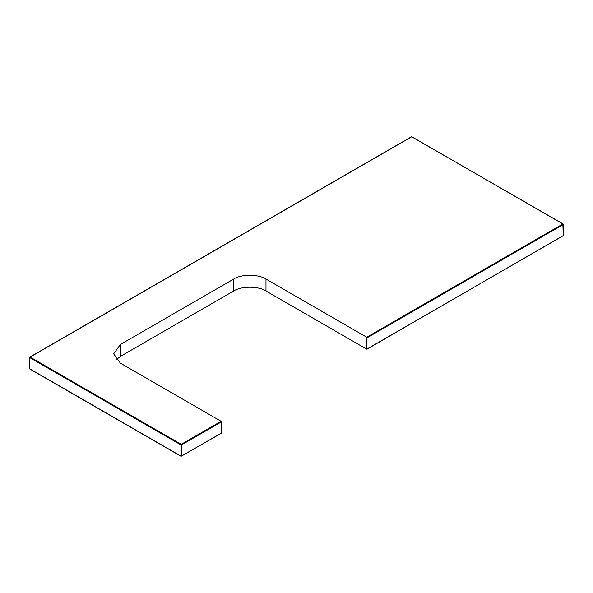 <?xml version="1.0" encoding="UTF-8"?>
<svg xmlns="http://www.w3.org/2000/svg" width="593" height="593" viewBox="0 0 593 593"><rect width="100%" height="100%" fill="white"/><g stroke="black" fill="none" stroke-linecap="round" stroke-linejoin="round"><path stroke-width="0.89" d="M366.733 337.232L562.89 223.984L563.217 235.725L366.733 349.166L366.733 337.232L265.983 279.066C258.718 274.04 240.966 274.04 233.694 279.066L120.357 344.503L113.671 353.828L120.357 363.146L221.1 421.312L221.426 421.868L181.547 444.891L181.547 456.084L221.426 433.053L221.426 421.868M366.733 349.166L265.983 291C258.718 285.974 240.966 285.974 233.694 291L120.357 356.437L116.139 359.788M563.217 224.539L562.89 223.984L563.217 224.539L367.052 337.795M562.89 223.984L411.779 136.731L30.11 357.09L181.221 444.335L180.902 444.891L29.783 357.646L29.783 368.831L180.902 456.084L181.221 444.335L221.1 421.312M30.11 357.09L29.783 357.646M180.902 456.084L181.547 456.084M265.983 291L265.983 279.066M120.357 356.437L120.357 344.503M233.694 291L233.694 279.066M366.956 349.188L563.35 235.54L563.12 223.961L411.549 136.709L29.88 357.068L29.88 369.039L180.998 456.291L221.33 433.268"/></g></svg>
